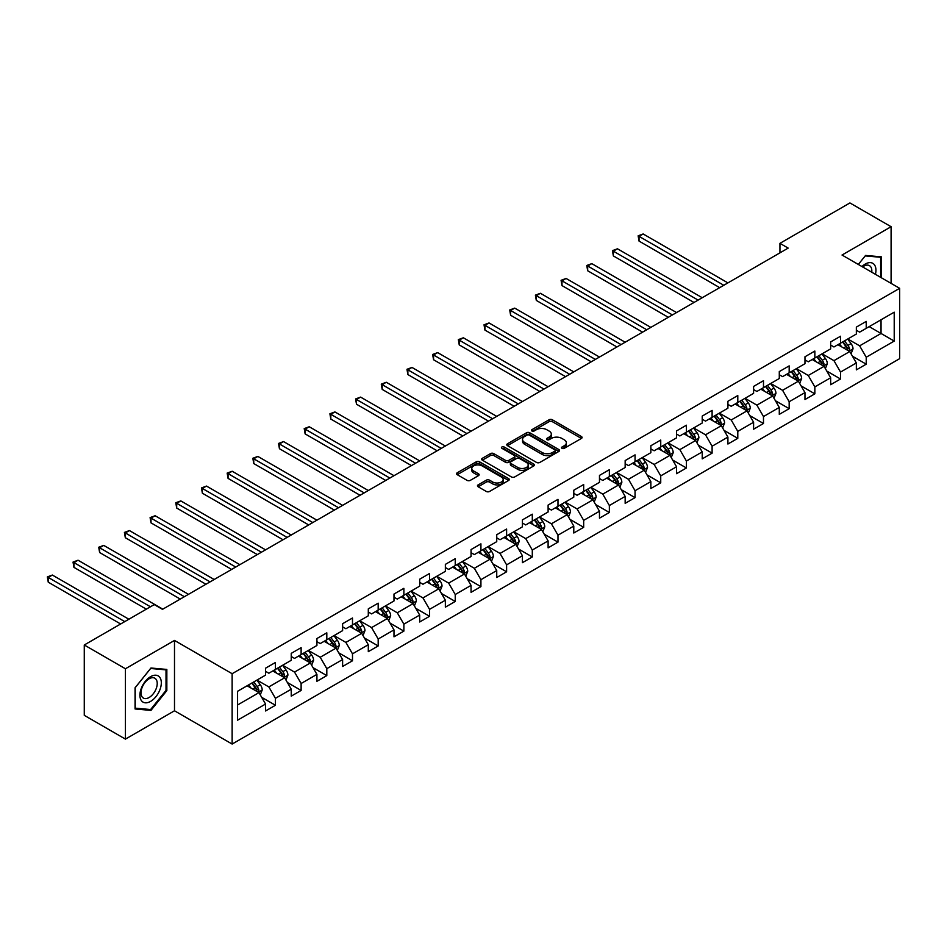 <?xml version="1.0" encoding="UTF-8"?>
<svg xmlns="http://www.w3.org/2000/svg" width="947" height="947" viewBox="0 0 947 947"><rect width="100%" height="100%" fill="white"/><g stroke="black" fill="none" stroke-linecap="round" stroke-linejoin="round"><path stroke-width="1.42" d="M561.985 448.333A1.598 0.923 0 0 0 564.246 448.333L581.422 438.425A2.285 1.314 0 0 0 582.085 437.49A2.285 1.314 0 0 0 581.422 436.555L552.326 419.758A2.285 1.314 0 0 0 549.094 419.758L531.918 429.678A1.598 0.923 0 0 0 531.456 430.329A1.598 0.923 0 0 0 531.918 430.98A1.598 0.923 0 0 0 534.179 430.98L536.404 429.701A7.316 4.226 0 0 1 546.75 429.701L549.177 431.098A7.316 4.226 0 0 1 551.32 434.081A7.316 4.226 0 0 1 549.177 437.064L546.952 438.354A1.598 0.923 0 0 0 546.49 439.006A1.598 0.923 0 0 0 546.952 439.657A1.598 0.923 0 0 0 549.213 439.657L551.438 438.378A7.316 4.226 0 0 1 561.784 438.378L564.211 439.775A7.316 4.226 0 0 1 566.353 442.758A7.316 4.226 0 0 1 564.211 445.741L561.985 447.031A1.598 0.923 0 0 0 561.512 447.682A1.598 0.923 0 0 0 561.985 448.333L561.985 447.031M478.14 484.888A2.285 1.314 0 0 0 477.477 485.823A2.285 1.314 0 0 0 478.14 486.758L486.308 491.469A2.285 1.314 0 0 0 489.54 491.469L508.61 480.46A2.285 1.314 0 0 0 509.273 479.525A2.285 1.314 0 0 0 508.61 478.59L479.513 461.793A2.285 1.314 0 0 0 476.282 461.793L457.212 472.802A2.285 1.314 0 0 0 456.537 473.737A2.285 1.314 0 0 0 457.212 474.672L467.072 480.366A2.285 1.314 0 0 0 470.304 480.366L478.46 475.654A2.285 1.314 0 0 0 479.135 474.719A2.285 1.314 0 0 0 478.46 473.784L473.571 470.967A6.12 3.528 0 0 1 471.784 468.469A6.12 3.528 0 0 1 475.56 465.202A6.12 3.528 0 0 1 482.224 465.971L501.377 477.028A6.12 3.528 0 0 1 503.165 479.525A6.12 3.528 0 0 1 499.389 482.781A6.12 3.528 0 0 1 492.724 482.023L489.54 480.176A2.285 1.314 0 0 0 486.308 480.176L478.14 484.888L478.14 486.758M174.497 640.432L125.43 668.76L84.271 644.99L84.271 715.34L125.43 739.11L174.497 710.783L232.133 744.058L232.133 673.708L174.497 640.432L174.497 710.783M891.091 283.366L891.091 226.712L842.025 255.039L899.65 288.314L232.133 673.708M891.091 226.712L849.921 202.942L779.949 243.343L779.949 252.861M84.271 644.99L154.243 604.588L162.482 609.347L788.176 248.102L779.949 243.343M536.57 462.444A2.285 1.314 0 0 0 539.802 462.444L558.872 451.435A2.285 1.314 0 0 0 559.547 450.5A2.285 1.314 0 0 0 558.872 449.576L529.775 432.779A2.285 1.314 0 0 0 526.544 432.779L507.474 443.788A2.285 1.314 0 0 0 506.811 444.723A2.285 1.314 0 0 0 507.474 445.658L536.57 462.444M502.537 448.677A1.598 0.923 0 0 1 504.159 448.902L504.159 447.008L533.741 464.077A2.285 1.314 0 0 1 534.404 465.013A2.285 1.314 0 0 1 533.741 465.948L514.671 476.957A2.285 1.314 0 0 1 511.439 476.957L482.343 460.159L482.343 458.301A2.285 1.314 0 0 0 481.68 459.224A2.285 1.314 0 0 0 482.343 460.159M482.343 458.301L490.51 453.589A2.285 1.314 0 0 1 493.742 453.589L505.532 460.396A2.285 1.314 0 0 0 508.764 460.396L514.185 457.271A2.285 1.314 0 0 0 514.848 456.336A2.285 1.314 0 0 0 514.185 455.4L501.898 448.31A1.598 0.923 0 0 1 501.437 447.659A1.598 0.923 0 0 1 502.419 446.806A1.598 0.923 0 0 1 504.159 447.008M232.133 744.058L899.65 358.664L899.65 288.314M261.68 697.323L275.435 705.266L275.435 698.33L291.238 689.203L291.238 696.14L301.122 690.434L301.122 683.497L316.925 674.371L316.925 681.307L326.81 675.602L326.81 668.665L342.613 659.538L342.613 666.475L352.497 660.781L352.497 653.832L368.3 644.706L368.3 651.654L378.184 645.949L378.184 639.012L393.988 629.885L393.988 636.822L403.872 631.116L403.872 624.18L419.675 615.053L419.675 621.99L429.547 616.284L429.547 609.347L445.362 600.22L445.362 607.157L455.235 601.452L455.235 594.515L471.05 585.388L471.05 592.325L480.922 586.631L480.922 579.682L496.737 570.556L496.737 577.504L506.609 571.799L506.609 564.862L522.424 555.735L522.424 562.672L532.297 556.966L532.297 550.029L548.112 540.903L548.112 547.84L557.984 542.134L557.984 535.197L573.787 526.07L573.787 533.007L583.672 527.301L583.672 520.365L599.475 511.238L599.475 518.175L609.359 512.481L609.359 505.532L625.162 496.406L625.162 503.354L635.046 497.649L635.046 490.712L650.849 481.585L650.849 488.522L660.734 482.816L660.734 475.879L676.537 466.753L676.537 473.689L686.421 467.984L686.421 461.047L702.224 451.92L702.224 458.857L712.108 453.151L712.108 446.215L727.912 437.088L727.912 444.025L737.796 438.331L737.796 431.382L753.599 422.255L753.599 429.204L763.483 423.498L763.483 416.562L779.286 407.435L779.286 414.372L789.171 408.666L789.171 401.729L804.974 392.603L804.974 399.539L814.846 393.834L814.846 386.897L830.661 377.77L830.661 384.707L840.534 379.001L840.534 372.064L856.348 362.938L856.348 369.875L866.221 364.181L866.221 357.232L894.217 341.074L894.217 312.179L881.041 319.778L881.041 333.474L894.217 341.074M275.435 705.266L265.551 710.972L265.551 704.035L237.567 720.193L237.567 691.286L265.551 675.128L265.551 668.191L275.435 662.486L275.435 669.422L291.238 660.296L291.238 653.359L301.122 647.653L301.122 654.602L316.925 645.475L316.925 638.527L326.81 632.833L326.81 639.77L342.613 630.643L342.613 623.706L352.497 618L352.497 624.937L368.3 615.81L368.3 608.874L378.184 603.168L378.184 610.105L393.988 600.978L393.988 594.041L403.872 588.336L403.872 595.272L419.675 586.146L419.675 579.209L429.547 573.503L429.547 580.452L445.362 571.325L445.362 564.376L455.235 558.683L455.235 565.619L471.05 556.493L471.05 549.556L480.922 543.85L480.922 550.787L496.737 541.66L496.737 534.724L506.609 529.018L506.609 535.955L522.424 526.828L522.424 519.891L532.297 514.185L532.297 521.122L548.112 511.996L548.112 505.059L557.984 499.353L557.984 506.302L573.787 497.175L573.787 490.226L583.672 484.533L583.672 491.469L599.475 482.343L599.475 475.406L609.359 469.7L609.359 476.637L625.162 467.51L625.162 460.573L635.046 454.868L635.046 461.805L650.849 452.678L650.849 445.741L660.734 440.035L660.734 446.972L676.537 437.845L676.537 430.909L686.421 425.203L686.421 432.152L702.224 423.025L702.224 416.076L712.108 410.382L712.108 417.319L727.912 408.193L727.912 401.256L737.796 395.55L737.796 402.487L753.599 393.36L753.599 386.423L763.483 380.718L763.483 387.654L779.286 378.528L779.286 371.591L789.171 365.885L789.171 372.822L804.974 363.695L804.974 356.759L814.846 351.053L814.846 358.002L830.661 348.875L830.661 341.926L840.534 336.232L840.534 343.169L856.348 334.042L856.348 327.106L866.221 321.4L866.221 328.337L894.217 312.179M272.795 670.949L284.656 677.792L268.841 686.918L256.992 680.076M265.551 671.328L268.841 673.234L275.435 669.422M268.841 686.918L275.435 698.33M284.656 677.792L291.238 689.203M298.483 656.117L310.344 662.959L294.529 672.086L282.68 665.244M291.238 656.496L294.529 658.402L301.122 654.602M294.529 672.086L301.122 683.497M310.344 662.959L316.925 674.371M324.17 641.285L336.031 648.139L320.216 657.254L308.367 650.411M316.925 641.664L320.216 643.569L326.81 639.77M320.216 657.254L326.81 668.665M336.031 648.139L342.613 659.538M349.857 626.452L361.718 633.306L345.904 642.433L334.054 635.579M342.613 626.843L345.904 628.737L352.497 624.937M345.904 642.433L352.497 653.832M361.718 633.306L368.3 644.706M375.545 611.632L387.406 618.474L371.591 627.601L359.742 620.759M368.3 612.011L371.591 613.905L378.184 610.105M371.591 627.601L378.184 639.012M387.406 618.474L393.988 629.885M401.232 596.799L413.081 603.641L397.278 612.768L385.429 605.926M393.988 597.178L397.278 599.084L403.872 595.272M397.278 612.768L403.872 624.18M413.081 603.641L419.675 615.053M426.919 581.967L438.769 588.809L422.966 597.936L411.116 591.094M419.675 582.346L422.966 584.252L429.547 580.452M422.966 597.936L429.547 609.347M438.769 588.809L445.362 600.22M452.607 567.135L464.456 573.989L448.653 583.103L436.792 576.261M445.362 567.513L448.653 569.419L455.235 565.619M448.653 583.103L455.235 594.515M464.456 573.989L471.05 585.388M478.294 552.302L490.144 559.156L474.34 568.283L462.479 561.429M471.05 552.693L474.34 554.587L480.922 550.787M474.34 568.283L480.922 579.682M490.144 559.156L496.737 570.556M503.982 537.482L515.831 544.324L500.028 553.45L488.167 546.608M496.737 537.86L500.028 539.754L506.609 535.955M500.028 553.45L506.609 564.862M515.831 544.324L522.424 555.735M529.669 522.649L541.518 529.491L525.715 538.618L513.854 531.776M522.424 523.028L525.715 524.934L532.297 521.122M525.715 538.618L532.297 550.029M541.518 529.491L548.112 540.903M555.356 507.817L567.206 514.659L551.403 523.786L539.541 516.944M548.112 508.196L551.403 510.102L557.984 506.302M551.403 523.786L557.984 535.197M567.206 514.659L573.787 526.07M581.032 492.985L592.893 499.838L577.09 508.953L565.229 502.111M573.787 493.363L577.09 495.269L583.672 491.469M577.09 508.953L583.672 520.365M592.893 499.838L599.475 511.238M606.719 478.164L618.58 485.006L602.777 494.133L590.916 487.279M599.475 478.543L602.777 480.437L609.359 476.637M602.777 494.133L609.359 505.532M618.58 485.006L625.162 496.406M632.407 463.332L644.268 470.174L628.465 479.3L616.604 472.458M625.162 463.71L628.465 465.604L635.046 461.805M628.465 479.3L635.046 490.712M644.268 470.174L650.849 481.585M658.094 448.499L669.955 455.341L654.14 464.468L642.291 457.626M650.849 448.878L654.14 450.784L660.734 446.972M654.14 464.468L660.734 475.879M669.955 455.341L676.537 466.753M683.781 433.667L695.643 440.509L679.828 449.636L667.978 442.794M676.537 434.046L679.828 435.951L686.421 432.152M679.828 449.636L686.421 461.047M695.643 440.509L702.224 451.92M709.469 418.834L721.33 425.688L705.515 434.803L693.666 427.961M702.224 419.213L705.515 421.119L712.108 417.319M705.515 434.803L712.108 446.215M721.33 425.688L727.912 437.088M735.156 404.014L747.017 410.856L731.202 419.983L719.353 413.129M727.912 404.393L731.202 406.287L737.796 402.487M731.202 419.983L737.796 431.382M747.017 410.856L753.599 422.255M760.843 389.181L772.705 396.024L756.89 405.15L745.04 398.308M753.599 389.56L756.89 391.454L763.483 387.654M756.89 405.15L763.483 416.562M772.705 396.024L779.286 407.435M786.531 374.349L798.38 381.191L782.577 390.318L770.728 383.476M779.286 374.728L782.577 376.634L789.171 372.822M782.577 390.318L789.171 401.729M798.38 381.191L804.974 392.603M812.218 359.517L824.068 366.359L808.264 375.486L796.415 368.643M804.974 359.896L808.264 361.801L814.846 358.002M808.264 375.486L814.846 386.897M824.068 366.359L830.661 377.77M837.906 344.684L849.755 351.538L833.952 360.653L822.091 353.811M830.661 345.063L833.952 346.969L840.534 343.169M833.952 360.653L840.534 372.064M849.755 351.538L856.348 362.938M869.192 326.62L881.041 333.474L859.639 345.833L847.778 338.979M856.348 330.243L859.639 332.137L866.221 328.337M859.639 345.833L866.221 357.232M125.43 668.76L125.43 739.11M237.567 704.982L258.969 692.624L247.108 685.782M258.969 692.624L265.551 704.035M852.478 356.238L866.221 364.181M826.79 371.07L840.534 379.001M801.103 385.903L814.846 393.834M775.415 400.723L789.171 408.666M749.728 415.555L763.483 423.498M724.041 430.388L737.796 438.331M698.353 445.22L712.108 453.151M672.666 460.053L686.421 467.984M646.979 474.873L660.734 482.816M621.291 489.706L635.046 497.649M595.616 504.538L609.359 512.481M569.928 519.37L583.672 527.301M544.241 534.203L557.984 542.134M518.554 549.023L532.297 556.966M492.866 563.856L506.609 571.799M467.179 578.688L480.922 586.631M441.491 593.52L455.235 601.452M415.804 608.353L429.547 616.284M390.117 623.173L403.872 631.116M364.429 638.006L378.184 645.949M338.742 652.838L352.497 660.781M313.055 667.671L326.81 675.602M287.367 682.503L301.122 690.434M881.456 277.814L881.456 256.85L865.57 255.441L858.313 264.45L865.238 255.903L880.627 257.276L880.627 277.329M135.066 708.972L150.952 710.392L166.838 690.623L166.838 669.434L150.952 668.014L135.066 687.782L135.066 708.972M166.021 690.15L166.838 690.623M149.271 709.421L150.952 710.392M562.625 448.558L564.211 447.647A7.316 4.226 0 0 0 566.353 444.664L566.353 442.758M551.32 434.081L551.32 435.987A7.316 4.226 0 0 1 549.177 438.97L547.591 439.882M581.387 438.437L552.326 421.664A2.285 1.314 0 0 0 549.094 421.664L532.557 431.205M558.837 451.459L529.775 434.673A2.285 1.314 0 0 0 526.544 434.673L507.509 445.67M554.835 451.163A1.598 0.923 0 0 0 555.297 450.5A1.598 0.923 0 0 0 554.835 449.849L529.29 435.111A1.598 0.923 0 0 0 527.029 435.111L524.685 436.46A7.316 4.226 0 0 0 522.543 439.444A7.316 4.226 0 0 0 524.685 442.438L542.146 452.512A7.316 4.226 0 0 0 552.492 452.512L554.835 451.163L554.835 453.057A1.598 0.923 0 0 0 555.297 452.406L555.297 450.5M522.543 439.444L522.543 441.349A7.316 4.226 0 0 0 524.685 444.332L524.685 442.438M554.835 453.057L552.492 454.418A7.316 4.226 0 0 1 542.146 454.418L524.685 444.332M482.378 460.183L490.51 455.483L490.51 453.589M514.848 456.336L514.848 458.241A2.285 1.314 0 0 1 514.185 459.177L508.764 462.302A2.285 1.314 0 0 1 505.532 462.302L493.742 455.483A2.285 1.314 0 0 0 490.51 455.483M504.159 448.902L533.706 465.96M517.784 467.463A6.12 3.528 0 0 0 524.449 468.232A6.12 3.528 0 0 0 528.213 464.965A6.12 3.528 0 0 0 526.425 462.467L519.678 458.573A2.285 1.314 0 0 0 516.446 458.573L511.037 461.698A2.285 1.314 0 0 0 510.362 462.633A2.285 1.314 0 0 0 511.037 463.568L517.784 467.463L517.784 469.369A6.12 3.528 0 0 0 524.449 470.126A6.12 3.528 0 0 0 528.213 466.871L528.213 464.965M510.362 462.633L510.362 464.539A2.285 1.314 0 0 0 511.037 465.474L511.037 463.568M517.784 469.369L511.037 465.474M503.165 479.525L503.165 481.431A6.12 3.528 0 0 1 499.389 484.686A6.12 3.528 0 0 1 492.724 483.917L489.54 482.082A2.285 1.314 0 0 0 486.308 482.082L478.176 486.77M471.784 468.469L471.784 470.363A6.12 3.528 0 0 0 473.571 472.861L473.571 470.967M478.436 475.666L473.571 472.861M508.61 478.59L508.61 480.46L479.513 463.699A2.285 1.314 0 0 0 476.282 463.699L457.247 474.696L457.212 472.802M851.057 353.787L853.022 348.851A6.167 3.563 -120 0 0 851.045 343.595L847.648 339.062M841.729 346.898L839.421 343.808M727.912 282.893L643.167 233.968L639.047 236.348L639.047 241.094L719.684 287.651M848.808 350.982L849.684 349.112A6.167 3.563 -120 0 0 847.92 345.406L844.523 340.861M842.972 341.76L846.748 346.791A3.149 1.811 60 0 1 847.316 347.75L849.684 349.112M842.546 342.009L845.943 346.543A6.167 3.563 60 0 1 847.707 350.26M639.047 241.094L638.136 235.827L723.792 285.272M638.136 235.827L643.167 233.968M879.609 256.696L880.627 257.276M875.43 274.334A15.14 8.736 120 0 0 872.803 263.325A15.14 8.736 120 0 0 861.959 266.557M871.761 272.215A11.459 6.617 120 0 0 869.464 265.645A11.459 6.617 120 0 0 862.622 266.936M150.62 701.372A15.14 8.736 120 0 0 161.321 682.834A15.14 8.736 120 0 0 150.62 676.655A15.14 8.736 120 0 0 139.919 695.193A15.14 8.736 120 0 0 150.62 701.372M149.117 697.501A11.459 6.617 120 0 0 156.61 687.404A11.459 6.617 120 0 0 154.846 678.218A11.459 6.617 120 0 0 149.117 678.786A11.459 6.617 120 0 0 141.636 688.883A11.459 6.617 120 0 0 143.388 698.069A11.459 6.617 120 0 0 149.117 697.501M135.232 687.64L150.62 668.487L166.021 669.86L166.021 690.387L150.62 709.54L135.232 708.167L135.196 687.617M165.003 669.269L166.021 669.86M825.37 368.62L827.335 363.684A6.167 3.563 -120 0 0 825.358 358.428L821.96 353.894M816.042 361.73L813.733 358.641M702.224 297.725L617.48 248.801L613.36 251.168L613.36 255.927L693.997 302.484M823.121 365.814L823.997 363.944A6.167 3.563 -120 0 0 822.233 360.239L818.835 355.693M817.285 356.593L821.061 361.624A3.149 1.811 60 0 1 821.629 362.583L823.997 363.944M816.859 356.841L820.256 361.375A6.167 3.563 60 0 1 822.02 365.08M613.36 255.927L612.449 250.647L698.105 300.104M612.449 250.647L617.48 248.801M799.682 383.44L801.647 378.516A6.167 3.563 -120 0 0 799.67 373.26L796.273 368.726M790.354 376.551L788.046 373.473M676.537 312.557L591.792 263.633L587.673 266L587.673 270.759L668.31 317.304M797.433 380.647L798.309 378.776A6.167 3.563 -120 0 0 796.545 375.059L793.148 370.526M791.597 371.413L795.373 376.456A3.149 1.811 60 0 1 795.942 377.403L798.309 378.776M791.171 371.662L794.569 376.208A6.167 3.563 60 0 1 796.332 379.913M587.673 270.759L586.773 265.48L672.417 314.937M586.773 265.48L591.792 263.633M773.995 398.273L775.96 393.336A6.167 3.563 -120 0 0 773.995 388.092L770.586 383.547M764.667 391.383L762.359 388.306M650.849 327.39L566.105 278.454L561.985 280.833L561.985 285.592L642.622 332.137M771.746 395.467L772.622 393.609A6.167 3.563 -120 0 0 770.858 389.892L767.461 385.358M765.922 386.246L769.686 391.277A3.149 1.811 60 0 1 770.254 392.236L772.622 393.609M765.484 386.494L768.881 391.04A6.167 3.563 60 0 1 770.657 394.745M561.985 285.592L561.086 280.312L646.73 329.757M561.086 280.312L566.105 278.454M748.308 413.105L750.273 408.169A6.167 3.563 -120 0 0 748.308 402.913L744.91 398.379M738.98 406.216L736.671 403.138M625.162 342.222L540.417 293.286L536.298 295.665L536.298 300.412L616.935 346.969M746.058 410.3L746.946 408.429A6.167 3.563 -120 0 0 745.171 404.724L741.773 400.19M740.234 401.078L743.999 406.109A3.149 1.811 60 0 1 744.567 407.068L746.946 408.429M739.796 401.327L743.194 405.861A6.167 3.563 60 0 1 744.969 409.578M536.298 300.412L535.398 295.144L621.054 344.59M535.398 295.144L540.417 293.286M722.632 427.937L724.585 423.001A6.167 3.563 -120 0 0 722.62 417.745L719.223 413.212M713.292 421.048L710.984 417.958M599.475 357.043L514.73 308.118L510.611 310.498L510.611 315.244L591.248 361.801M720.371 425.132L721.259 423.262A6.167 3.563 -120 0 0 719.483 419.557L716.086 415.011M714.547 415.911L718.311 420.942A3.149 1.811 60 0 1 718.88 421.9L721.259 423.262M714.109 416.159L717.506 420.693A6.167 3.563 60 0 1 719.282 424.41M510.611 315.244L509.711 309.977L595.367 359.422M509.711 309.977L514.73 308.118M696.945 442.77L698.898 437.834A6.167 3.563 -120 0 0 696.933 432.578L693.535 428.044M687.605 435.88L685.297 432.791M573.787 371.875L489.043 322.951L484.923 325.318L484.923 330.077L565.56 376.634M694.684 439.964L695.572 438.094A6.167 3.563 -120 0 0 693.796 434.389L690.399 429.843M688.86 430.743L692.624 435.774A3.149 1.811 60 0 1 693.204 436.733L695.572 438.094M688.422 430.992L691.831 435.525A6.167 3.563 60 0 1 693.595 439.23M484.923 330.077L484.024 324.797L569.68 374.254M484.024 324.797L489.043 322.951M671.257 457.59L673.21 452.666A6.167 3.563 -120 0 0 671.245 447.41L667.848 442.865M661.917 450.701L659.609 447.623M548.1 386.707L463.355 337.783L459.236 340.151L459.236 344.909L539.873 391.454M668.996 454.797L669.884 452.926A6.167 3.563 -120 0 0 668.12 449.209L664.711 444.676M663.172 445.563L666.937 450.606A3.149 1.811 60 0 1 667.517 451.553L669.884 452.926M662.746 445.812L666.143 450.358A6.167 3.563 60 0 1 667.907 454.063M459.236 344.909L458.336 339.63L543.992 389.087M458.336 339.63L463.355 337.783M645.57 472.423L647.523 467.487A6.167 3.563 -120 0 0 645.558 462.243L642.161 457.697M636.23 465.533L633.922 462.456M522.424 401.54L437.668 352.604L433.548 354.983L433.548 359.742L514.185 406.287M643.309 469.617L644.197 467.759A6.167 3.563 -120 0 0 642.433 464.042L639.024 459.508M637.485 460.396L641.249 465.427A3.149 1.811 60 0 1 641.829 466.386L644.197 467.759M637.059 460.644L640.456 465.178A6.167 3.563 60 0 1 642.22 468.895M433.548 359.742L432.649 354.462L518.305 403.907M432.649 354.462L437.668 352.604M619.883 487.255L621.836 482.319A6.167 3.563 -120 0 0 619.871 477.063L616.473 472.529M610.543 480.366L608.234 477.288M496.737 416.372L411.981 367.436L407.873 369.815L407.873 374.562L488.498 421.119M617.622 484.45L618.509 482.579A6.167 3.563 -120 0 0 616.746 478.874L613.348 474.34M611.798 475.228L615.562 480.259A3.149 1.811 60 0 1 616.142 481.218L618.509 482.579M611.371 475.477L614.769 480.011A6.167 3.563 60 0 1 616.533 483.728M407.873 374.562L406.961 369.294L492.618 418.74M406.961 369.294L411.981 367.436M594.195 502.088L596.148 497.151A6.167 3.563 -120 0 0 594.183 491.895L590.786 487.362M584.855 495.198L582.547 492.109M471.05 431.193L386.293 382.268L382.186 384.648L382.186 389.395L462.811 435.951M591.934 499.282L592.822 497.412A6.167 3.563 -120 0 0 591.058 493.707L587.661 489.161M586.11 490.061L589.886 495.092A3.149 1.811 60 0 1 590.455 496.05L592.822 497.412M585.684 490.309L589.081 494.843A6.167 3.563 60 0 1 590.845 498.56M382.186 389.395L381.274 384.127L466.93 433.572M381.274 384.127L386.293 382.268M568.508 516.92L570.461 511.984A6.167 3.563 -120 0 0 568.496 506.728L565.099 502.194M559.18 510.031L556.86 506.941M445.362 446.025L360.606 397.101L356.498 399.468L356.498 404.227L437.123 450.784M566.247 514.114L567.135 512.244A6.167 3.563 -120 0 0 565.371 508.539L561.973 503.993M560.423 504.893L564.199 509.924A3.149 1.811 60 0 1 564.767 510.883L567.135 512.244M559.997 505.142L563.394 509.675A6.167 3.563 60 0 1 565.158 513.381M356.498 404.227L355.587 398.947L441.243 448.405M355.587 398.947L360.606 397.101M542.82 531.74L544.774 526.816A6.167 3.563 -120 0 0 542.809 521.56L539.411 517.015M533.492 524.851L531.184 521.773M419.675 460.858L334.918 411.921L330.811 414.301L330.811 419.059L411.436 465.604M540.559 528.947L541.447 527.077A6.167 3.563 -120 0 0 539.683 523.36L536.286 518.826M534.735 519.714L538.512 524.756A3.149 1.811 60 0 1 539.08 525.703L541.447 527.077M534.309 519.962L537.707 524.508A6.167 3.563 60 0 1 539.47 528.213M330.811 419.059L329.899 413.78L415.555 463.237M329.899 413.78L334.918 411.921M517.133 546.573L519.098 541.637A6.167 3.563 -120 0 0 517.121 536.393L513.724 531.847M507.805 539.683L505.497 536.606M393.988 475.69L309.243 426.754L305.123 429.133L305.123 433.892L385.749 480.437M514.884 543.767L515.76 541.909A6.167 3.563 -120 0 0 513.996 538.192L510.599 533.658M509.048 534.546L512.824 539.577A3.149 1.811 60 0 1 513.392 540.536L515.76 541.909M508.622 534.795L512.019 539.328A6.167 3.563 60 0 1 513.783 543.045M305.123 433.892L304.212 428.612L389.868 478.057M304.212 428.612L309.243 426.754M491.446 561.405L493.411 556.469A6.167 3.563 -120 0 0 491.434 551.213L488.036 546.679M482.118 554.516L479.809 551.438M368.3 490.51L283.555 441.586L279.436 443.965L279.436 448.712L360.061 495.269M489.197 558.6L490.073 556.729A6.167 3.563 -120 0 0 488.309 553.024L484.911 548.491M483.361 549.378L487.137 554.409A3.149 1.811 60 0 1 487.705 555.368L490.073 556.729M482.934 549.627L486.332 554.161A6.167 3.563 60 0 1 488.096 557.878M279.436 448.712L278.525 443.445L364.181 492.89M278.525 443.445L283.555 441.586M465.758 576.238L467.723 571.301A6.167 3.563 -120 0 0 465.746 566.046L462.349 561.512M456.43 569.348L454.122 566.259M342.613 505.343L257.868 456.418L253.749 458.798L253.749 463.545L334.386 510.102M463.509 573.432L464.385 571.562A6.167 3.563 -120 0 0 462.621 567.857L459.224 563.311M457.673 564.211L461.449 569.242A3.149 1.811 60 0 1 462.018 570.201L464.385 571.562M457.247 564.459L460.644 568.993A6.167 3.563 60 0 1 462.408 572.71M253.749 463.545L252.837 458.265L338.493 507.722M252.837 458.265L257.868 456.418M440.071 591.07L442.036 586.134A6.167 3.563 -120 0 0 440.059 580.878L436.662 576.344M430.743 584.181L428.435 581.091M316.925 520.175L232.181 471.251L228.061 473.618L228.061 478.377L308.698 524.934M437.822 588.265L438.698 586.394A6.167 3.563 -120 0 0 436.934 582.689L433.537 578.144M431.986 579.043L435.762 584.074A3.149 1.811 60 0 1 436.33 585.021L438.698 586.394M431.56 579.292L434.957 583.826A6.167 3.563 60 0 1 436.721 587.531M228.061 478.377L227.162 473.098L312.806 522.555M227.162 473.098L232.181 471.251M414.384 605.891L416.349 600.966A6.167 3.563 -120 0 0 414.372 595.71L410.974 591.165M405.056 599.001L402.747 595.923M291.238 535.008L206.493 486.071L202.374 488.451L202.374 493.209L283.011 539.754M412.134 603.097L413.01 601.227A6.167 3.563 -120 0 0 411.247 597.51L407.849 592.976M406.31 593.864L410.075 598.906A3.149 1.811 60 0 1 410.643 599.853L413.01 601.227M405.872 594.112L409.27 598.658A6.167 3.563 60 0 1 411.034 602.363M202.374 493.209L201.474 487.93L287.119 537.387M201.474 487.93L206.493 486.071M388.696 620.723L390.661 615.787A6.167 3.563 -120 0 0 388.696 610.543L385.287 605.997M379.368 613.834L377.06 610.756M265.551 549.84L180.806 500.904L176.687 503.283L176.687 508.042L257.324 554.587M386.447 617.918L387.323 616.059A6.167 3.563 -120 0 0 385.559 612.342L382.162 607.808M380.623 608.696L384.387 613.727A3.149 1.811 60 0 1 384.956 614.686L387.323 616.059M380.185 608.945L383.582 613.478A6.167 3.563 60 0 1 385.358 617.195M176.687 508.042L175.787 502.762L261.431 552.208M175.787 502.762L180.806 500.904M363.021 635.555L364.974 630.619A6.167 3.563 -120 0 0 363.009 625.363L359.611 620.83M353.681 628.666L351.373 625.588M239.863 564.661L155.119 515.736L150.999 518.116L150.999 522.862L231.636 569.419M360.76 632.75L361.647 630.88A6.167 3.563 -120 0 0 359.872 627.174L356.474 622.641M354.936 623.528L358.7 628.559A3.149 1.811 60 0 1 359.268 629.518L361.647 630.88M354.498 623.777L357.895 628.311A6.167 3.563 60 0 1 359.671 632.028M150.999 522.862L150.1 517.595L235.756 567.04M150.1 517.595L155.119 515.736M337.333 650.388L339.286 645.452A6.167 3.563 -120 0 0 337.321 640.196L333.924 635.662M327.993 643.498L325.685 640.409M214.176 579.493L129.431 530.569L125.312 532.948L125.312 537.695L205.949 584.252M335.072 647.582L335.96 645.712A6.167 3.563 -120 0 0 334.184 642.007L330.787 637.461M329.248 638.361L333.013 643.392A3.149 1.811 60 0 1 333.581 644.351L335.96 645.712M328.81 638.609L332.208 643.143A6.167 3.563 60 0 1 333.983 646.86M125.312 537.695L124.412 532.415L210.068 581.872M124.412 532.415L129.431 530.569M311.646 665.22L313.599 660.284A6.167 3.563 -120 0 0 311.634 655.028L308.237 650.494M302.306 658.331L299.998 655.241M188.489 594.325L103.744 545.401L99.624 547.768L99.624 552.527L180.261 599.084M309.385 662.415L310.273 660.544A6.167 3.563 -120 0 0 308.497 656.839L305.1 652.294M303.561 653.193L307.325 658.224A3.149 1.811 60 0 1 307.905 659.171L310.273 660.544M303.123 653.442L306.532 657.976A6.167 3.563 60 0 1 308.296 661.681M99.624 552.527L98.725 547.248L184.381 596.705M98.725 547.248L103.744 545.401M285.958 680.041L287.912 675.116A6.167 3.563 -120 0 0 285.947 669.86L282.549 665.315M276.619 673.151L274.31 670.074M162.813 609.158L78.056 560.222L73.937 562.601L73.937 567.36L146.347 609.158M283.698 677.247L284.585 675.377A6.167 3.563 -120 0 0 282.822 671.66L279.412 667.126M277.873 668.014L281.638 673.057A3.149 1.811 60 0 1 282.218 674.004L284.585 675.377M277.447 668.262L280.845 672.808A6.167 3.563 60 0 1 282.608 676.513M73.937 567.36L73.037 562.08L150.455 606.778M73.037 562.08L78.056 560.222M260.271 694.873L262.224 689.937A6.167 3.563 -120 0 0 260.259 684.693L256.862 680.147M250.931 687.984L248.623 684.906M128.887 619.231L52.369 575.054L48.261 577.433L48.261 582.192L120.66 623.99M258.01 692.068L258.898 690.209A6.167 3.563 -120 0 0 257.134 686.492L253.737 681.958M252.186 682.846L255.95 687.877A3.149 1.811 60 0 1 256.53 688.836L258.898 690.209M251.76 683.095L255.157 687.629A6.167 3.563 60 0 1 256.921 691.346M48.261 582.192L47.35 576.912L124.767 621.611M47.35 576.912L52.369 575.054M564.211 447.647L564.211 445.741M546.952 439.657L546.952 438.354M549.177 438.97L549.177 437.064M531.918 430.98L531.918 429.678M549.094 421.664L549.094 419.758M552.326 421.664L552.326 419.758M581.422 438.425L581.422 436.555M507.474 445.658L507.474 443.788M526.544 434.673L526.544 432.779M529.775 434.673L529.775 432.779M558.872 451.435L558.872 449.576M542.146 454.418L542.146 452.512M552.492 454.418L552.492 452.512M493.742 455.483L493.742 453.589M505.532 462.302L505.532 460.396M508.764 462.302L508.764 460.396M514.185 459.177L514.185 457.271M533.741 465.948L533.741 464.077M486.308 482.082L486.308 480.176M489.54 482.082L489.54 480.176M492.724 483.917L492.724 482.023M478.46 475.654L478.46 473.784M476.282 463.699L476.282 461.793M479.513 463.699L479.513 461.793M849.151 351.183L852.975 348.97M847.92 345.406L851.045 343.595M843.528 347.94L845.943 346.543M823.464 366.016L827.287 363.802M822.233 360.239L825.358 358.428M817.841 362.772L820.256 361.375M797.776 380.836L801.6 378.634M796.545 375.059L799.67 373.26M792.154 377.593L794.569 376.208M772.089 395.668L775.913 393.467M770.858 389.892L773.995 388.092M766.466 392.425L768.881 391.04M746.402 410.501L750.237 408.287M745.171 404.724L748.308 402.913M740.791 407.257L743.194 405.861M720.714 425.333L724.55 423.12M719.483 419.557L722.62 417.745M715.103 422.09L717.506 420.693M695.027 440.166L698.862 437.952M693.796 434.389L696.933 432.578M689.416 436.922L691.831 435.525M669.34 454.986L673.175 452.784M668.12 449.209L671.245 447.41M663.729 451.743L666.143 450.358M643.652 469.819L647.488 467.617M642.433 464.042L645.558 462.243M638.041 466.575L640.456 465.178M617.965 484.651L621.8 482.437M616.746 478.874L619.871 477.063M612.354 481.407L614.769 480.011M592.289 499.483L596.113 497.27M591.058 493.707L594.183 491.895M586.667 496.24L589.081 494.843M566.602 514.316L570.425 512.102M565.371 508.539L568.496 506.728M560.979 511.072L563.394 509.675M540.915 529.136L544.738 526.934M539.683 523.36L542.809 521.56M535.292 525.893L537.707 524.508M515.227 543.969L519.051 541.767M513.996 538.192L517.121 536.393M509.604 540.725L512.019 539.328M489.54 558.801L493.363 556.587M488.309 553.024L491.434 551.213M483.917 555.558L486.332 554.161M463.852 573.633L467.676 571.42M462.621 567.857L465.746 566.046M458.23 570.39L460.644 568.993M438.165 588.466L441.989 586.252M436.934 582.689L440.059 580.878M432.542 585.222L434.957 583.826M412.478 603.286L416.301 601.085M411.247 597.51L414.372 595.71M406.855 600.043L409.27 598.658M386.79 618.119L390.614 615.905M385.559 612.342L388.696 610.543M381.168 614.875L383.582 613.478M361.103 632.951L364.938 630.738M359.872 627.174L363.009 625.363M355.492 629.708L357.895 628.311M335.416 647.784L339.251 645.57M334.184 642.007L337.321 640.196M329.805 644.54L332.208 643.143M309.728 662.616L313.564 660.402M308.497 656.839L311.634 655.028M304.117 659.372L306.532 657.976M284.041 677.436L287.876 675.235M282.822 671.66L285.947 669.86M278.43 674.193L280.845 672.808M258.353 692.269L262.189 690.055M257.134 686.492L260.259 684.693M252.742 689.025L255.157 687.629"/></g></svg>
